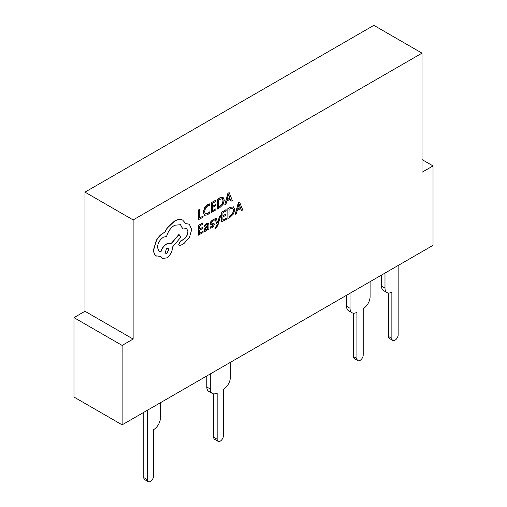 <?xml version="1.0" encoding="UTF-8"?>
<svg xmlns="http://www.w3.org/2000/svg" width="507" height="507" viewBox="0 0 507 507"><rect width="100%" height="100%" fill="white"/><g stroke="black" fill="none" stroke-linecap="round" stroke-linejoin="round"><path stroke-width="0.76" d="M387.006 292.577L383.507 290.555A9.728 5.615 -60 0 1 381.492 286.106L384.99 288.122A9.728 5.615 120 0 0 387.006 292.577A9.728 5.615 120 0 0 391.867 292.095L391.867 338.403A4.443 2.567 120 0 0 392.786 340.438A4.443 2.567 120 0 0 395.01 340.216A4.443 2.567 120 0 0 398.153 334.772L398.153 265.478M160.446 402.716L160.446 417.762A9.728 5.615 120 0 1 153.57 429.676L153.57 475.984A4.443 2.567 -60 0 1 150.427 481.428A4.443 2.567 -60 0 1 148.202 481.65A4.443 2.567 -60 0 1 147.284 479.616L143.785 477.6A4.443 2.567 -60 0 0 144.71 479.635L148.202 481.65M352.061 312.749L348.569 310.728A9.728 5.615 -60 0 1 346.554 306.279L350.045 308.294A9.728 5.615 120 0 0 352.061 312.749A9.728 5.615 120 0 0 356.928 312.268L356.928 358.576A4.443 2.567 120 0 0 357.847 360.61A4.443 2.567 120 0 0 360.071 360.395A4.443 2.567 120 0 0 363.215 354.951L363.215 308.636A9.728 5.615 -60 0 0 370.091 296.722L370.091 281.683M212.3 393.438L208.808 391.423A9.728 5.615 -60 0 1 206.793 386.968L210.285 388.989A9.728 5.615 120 0 0 212.3 393.438A9.728 5.615 120 0 0 217.161 392.957L217.161 439.271A4.443 2.567 120 0 0 218.086 441.305A4.443 2.567 120 0 0 220.304 441.084A4.443 2.567 120 0 0 223.448 435.64L223.448 389.325A9.728 5.615 -60 0 0 230.33 377.417L230.33 362.372M220.71 215.633L219.62 216.255L217.82 223.055L216.128 218.238L214.955 218.91L217.262 224.5L216.793 226.027L215.114 227.82L215.107 228.904L215.786 228.619L217.94 225.178L220.71 215.633L219.48 216.178L217.68 222.972M216.128 218.238L214.816 218.828L217.129 224.424L216.66 225.951L214.981 227.744L215.107 228.904M208.288 223.086L206.634 223.333L204.562 225.152L204.695 226.414L206.666 224.455L207.509 224.316L207.87 225.463L206.089 226.762L204.087 230.165L204.594 231.35L205.975 231.103L207.819 228.822L207.838 229.88L208.89 229.284L208.922 224.81L208.358 223.124L206.767 223.41L204.701 225.228L204.695 226.414M207.705 229.088L207.838 229.88M207.433 224.284L207.731 225.387L205.95 226.686L203.947 230.083L204.594 231.35M203.079 231.49L199.644 233.442L199.663 230.165L202.667 228.461L202.673 227.345L199.676 229.056L199.695 225.945L202.933 224.1L202.8 222.903L198.478 225.362L198.421 235.083L203.073 232.599L203.079 231.49L199.644 233.283M202.673 227.345L199.676 228.898M209.759 203.953L207.775 204.689L204.682 207.876L203.446 212.344L204.505 215.247L207.376 214.93L209.708 213.041L209.714 211.837L207.54 213.726L205.392 213.929L204.587 211.622L205.487 208.193L207.781 205.817L209.752 205.265L209.625 203.871L207.636 204.606L204.543 207.794L203.313 212.262L204.53 215.266M209.714 211.837L207.407 213.643L205.253 213.846M122.13 424.841L122.13 345.419L133.132 339.063L133.132 219.93L84.986 192.134L84.986 311.266L73.978 317.623L73.978 397.044L122.13 424.841L433.022 245.35L433.022 165.928L422.014 172.279L422.014 53.146L133.132 219.93M203.085 216.109L199.739 218.01L199.657 209.315L198.573 209.93L198.51 219.658L203.079 217.218L203.085 216.109L199.739 217.852M215.906 208.814L212.471 210.766L212.496 207.49L215.494 205.785L215.5 204.67L212.503 206.381L212.522 203.263L215.76 201.425L215.627 200.221L211.305 202.686L211.248 212.408L215.9 209.923L215.906 208.814L212.477 210.608M215.5 204.67L212.503 206.222M217.402 199.213L217.484 209.017L219.791 207.705L223.061 204.486L224.348 200.145L222.966 197.331L219.797 197.85L217.402 199.213L217.484 209.017M223.194 197.457L219.937 197.926L217.541 199.289M230.21 199.124L230.996 201.165L232.333 200.563L229.196 192.66L228.036 193.319L224.778 204.866L225.976 204.182L226.8 201.064L230.298 199.074L231.135 201.247M229.196 192.66L227.903 193.237L224.778 204.866M212.896 224.424L213.162 224.931L211.913 226.578L210.19 226.889L210.183 228.15L211.945 227.713L213.694 226.166L214.379 224.278L213.834 223.213L211.527 223.105M214.03 223.327L211.666 223.188L211.438 222.668L212.591 221.084L214.112 220.716L213.979 219.455L212.566 219.956L210.899 221.451L210.215 223.314L210.684 224.36M226.318 218.257L222.89 220.209L222.909 216.939L225.913 215.228L225.919 214.119L222.915 215.824L222.934 212.712L226.173 210.868L226.046 209.67L221.724 212.129L221.66 221.857L226.312 219.366L226.318 218.257L222.89 220.051M225.919 214.119L222.915 215.665M233.613 206.9L230.216 207.3L227.82 208.662L227.897 218.466L230.21 217.148L233.474 213.935L234.76 209.587L233.518 206.856L230.355 207.376L227.96 208.738L227.897 218.466M240.622 208.573L241.414 210.614L242.752 210.012L239.615 202.103L238.455 202.768L235.197 214.309L236.395 213.631L237.219 210.513L240.711 208.523L241.554 210.697M239.615 202.103L238.315 202.686L235.197 214.309M189.206 224.138L185.854 223.638M186.608 228.518L187.901 231.528C187.672 234.754 186.234 237.371 183.572 239.367L180.53 241.028L178.667 244.222L179.294 245.47M180.448 224.664L182.805 229.05L186.677 228.556L188.04 231.604C187.812 234.836 186.367 237.447 183.711 239.443L180.669 241.11L178.806 244.304L179.358 245.508L180.524 245.464L184.041 243.461L189.491 237.257L191.741 229.43L189.276 224.176L185.892 223.733L182.697 220.108C180.365 219.1 177.672 219.442 174.604 221.128L167.43 227.903L164.788 232.44L163.412 233.081C160.77 234.621 158.476 237.029 156.53 240.305L153.678 249.786C153.691 252.625 154.508 254.666 156.137 255.896L156.429 256.086M170.941 243.797C169.813 242.935 168.33 242.999 166.48 243.994C163.742 245.762 161.866 248.348 160.839 251.751L159.141 251.383M170.682 243.62L171.081 243.88C169.953 243.011 168.463 243.081 166.619 244.076C163.881 245.838 161.999 248.424 160.979 251.833L159.211 251.421L157.436 247.505C157.81 243.1 159.813 239.665 163.45 237.194L166.607 236.433C167.982 231.515 170.663 227.782 174.642 225.241L180.517 224.709L182.945 229.132M182.983 220.253L182.564 220.025C180.232 219.024 177.532 219.366 174.471 221.052L167.291 227.82L164.648 232.358L163.273 233.005C160.63 234.545 158.336 236.953 156.39 240.229L153.539 249.704C153.551 252.549 154.375 254.584 155.998 255.813L160.89 256.498L162.322 258.386L166.53 257.974C170.162 255.503 172.165 252.068 172.538 247.663L172.545 246.972L180.929 237.099L178.965 234.405L170.954 243.785M160.789 256.523L162.253 258.342M155.998 255.813L156.359 256.041M422.014 53.146L373.868 25.35L84.986 192.134M122.13 345.419L73.978 317.623M433.022 165.928L422.014 159.572M213.669 393.876L213.669 437.249A4.443 2.567 120 0 0 214.588 439.284L218.086 441.305M206.793 386.968L206.793 375.96M210.285 388.989L210.285 373.944M353.43 313.18L353.43 356.56A4.443 2.567 120 0 0 354.355 358.595L357.847 360.61M346.554 306.279L346.554 295.27M350.045 308.294L350.045 293.255M143.785 412.337L143.785 477.6M147.284 410.321L147.284 479.616M388.375 293.008L388.375 336.388A4.443 2.567 120 0 0 389.294 338.423L392.786 340.438M381.492 286.106L381.492 275.098M384.99 288.122L384.99 273.077M133.132 339.063L84.986 311.266M199.796 209.391L198.573 209.93M198.712 210.012L198.649 219.734M215.767 200.303L211.305 202.686M211.444 202.762L211.381 212.49M218.618 199.796L218.574 207.293L222.294 204.163L223.207 200.823L222.3 198.611L218.618 199.796M218.574 207.135L222.155 204.087L223.067 200.747L222.167 198.529M227.149 199.771L229.969 198.167L228.6 194.238L227.149 199.771M227.199 199.581L229.829 198.085L228.461 194.156M202.939 222.979L198.478 225.362M198.617 225.438L198.554 235.166M205.436 228.416L205.455 230.096L206.254 229.95L207.401 228.733L207.864 226.395L205.436 228.416M205.316 230.013L206.115 229.874L207.262 228.657L207.724 226.496M214.119 219.531L212.699 220.032L211.039 221.534L210.354 223.397L210.646 224.322L213.029 224.506L213.295 225.013L212.053 226.654L210.19 226.889M210.329 226.971L210.316 228.226M211.609 223.15L211.438 222.668M213.029 224.506L213.162 224.931M226.179 209.752L221.724 212.129M221.857 212.211L221.8 221.939M229.037 209.239L228.987 216.736L232.707 213.612L233.626 210.272L232.719 208.054L229.037 209.239M228.993 216.584L232.574 213.529L233.486 210.19L232.58 207.978M237.568 209.214L240.381 207.61L239.012 203.687L237.568 209.214M237.618 209.03L240.248 207.534L238.879 203.605M182.913 220.215L182.564 220.025M179.104 234.488L171.081 243.88M166.499 253.861L168.844 249.837L168.159 248.316L166.53 248.468L164.864 254.007L166.499 253.861L168.704 249.761L168.09 248.278M164.8 253.969L166.359 253.779M217.161 439.271L213.669 437.249M356.928 358.576L353.43 356.56M391.867 338.403L388.375 336.388"/></g></svg>
